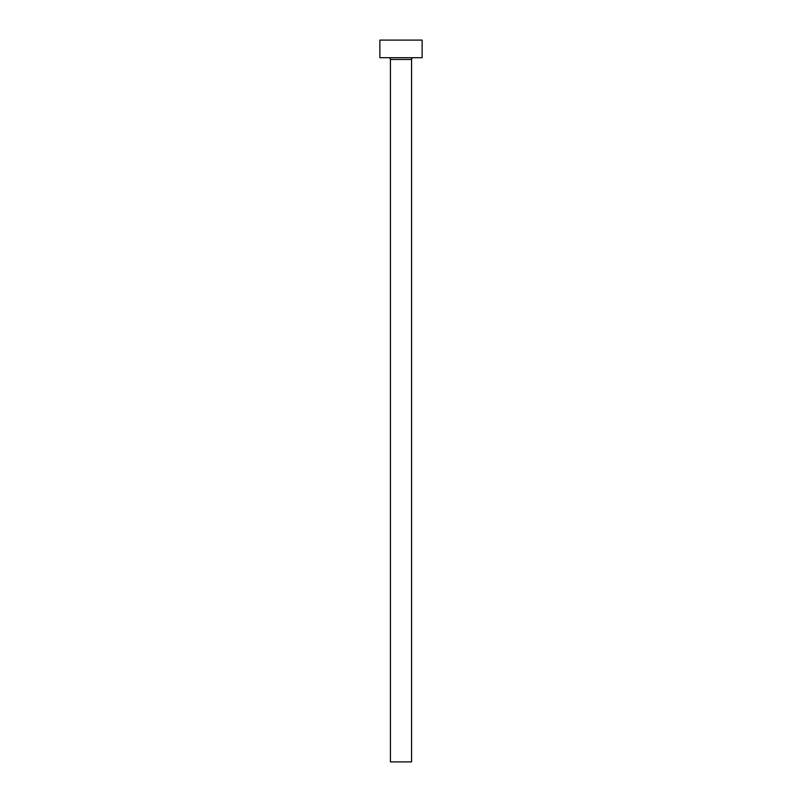 <?xml version="1.0" encoding="UTF-8"?>
<svg xmlns="http://www.w3.org/2000/svg" width="802" height="802" viewBox="0 0 802 802"><rect width="100%" height="100%" fill="white"/><g stroke="black" fill="none" stroke-linecap="round" stroke-linejoin="round"><path stroke-width="1.2" d="M411.566 59.468L390.434 59.468L390.434 761.9L411.566 761.9L411.566 59.468A1.764 1.764 0 0 1 413.321 57.704M390.434 59.468A1.764 1.764 0 0 0 388.679 57.704M422.123 57.704L379.877 57.704L379.877 40.1L422.123 40.1L422.123 57.704"/></g></svg>
